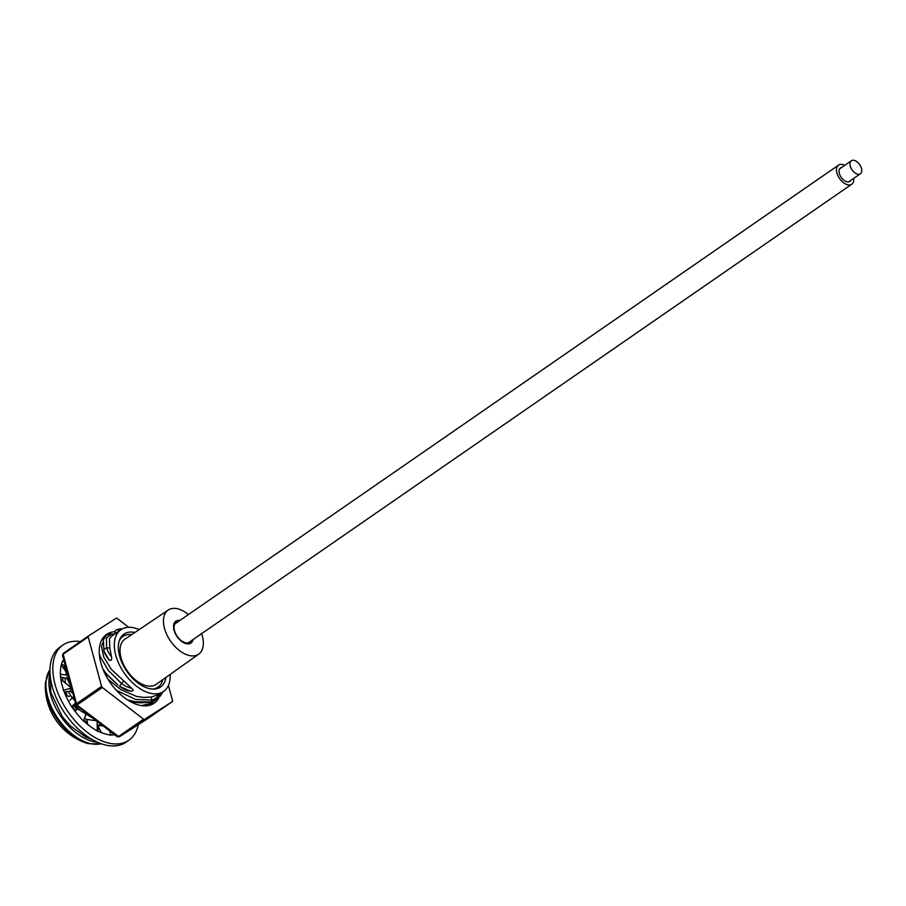 <?xml version="1.0" encoding="UTF-8"?>
<svg xmlns="http://www.w3.org/2000/svg" width="906" height="906" viewBox="0 0 906 906"><rect width="100%" height="100%" fill="white"/><g stroke="black" fill="none" stroke-linecap="round" stroke-linejoin="round"><path stroke-width="1.36" d="M138.267 724.675A57.893 33.839 -124.7 0 1 128.856 740.236L125.991 742.218A57.893 33.839 -124.7 0 1 88.947 737.541A57.893 33.839 -124.7 0 1 53.126 689.557A57.893 33.839 -124.7 0 1 60.147 646.963L63.001 644.981A57.893 33.839 -124.7 0 1 80.328 641.584M128.856 740.236A57.893 33.839 -124.7 0 1 91.812 735.559A57.893 33.839 -124.7 0 1 55.991 687.575A57.893 33.839 -124.7 0 1 63.001 644.981M62.491 660.927L64.201 661.776M61.563 663.996L65.391 666.148A40.747 23.816 55.3 0 0 64.077 669.047M67.871 675.321L60.294 674.2L60.555 669.398A47.712 27.893 -124.7 0 1 62.616 661.086M114.734 734.834A47.712 27.893 -124.7 0 1 110.804 734.879M109.683 730.938L110.906 735.264L106.33 734.2A47.712 27.893 -124.7 0 1 97.293 730.791M97.157 721.323L97.304 731.142L92.537 728.005A47.712 27.893 -124.7 0 1 83.579 720.87M85.776 714.483L83.488 721.142L79.252 716.431A47.712 27.893 -124.7 0 1 71.744 706.635M75.368 703.033L71.563 706.816L68.516 701.221A47.712 27.893 -124.7 0 1 63.624 690.27L61.948 684.71A47.712 27.893 -124.7 0 1 60.419 674.302M60.6 676.997L67.214 678.662L70.974 686.805M65.572 671.21L61.314 665.049M71.257 687.824L60.895 679.387M64.235 691.935L69.853 691.391L71.37 688.232M63.352 690.315L71.314 688.05M69.502 696.386L65.776 695.695M71.936 706.918L75.832 704.687M79.637 710.032L76.965 709.058L75.187 711.493M84.983 716.782L86.002 714.63M96.432 720.768L86.965 719.477L86.84 720.134M86.965 719.477L87.701 724.483M98.629 727.292L101.517 732.705M98.097 731.199L97.61 728.73M113.997 734.256L114.518 734.845M188.425 614.562A26.806 15.674 55.3 0 0 176.466 608.56A26.806 15.674 55.3 0 0 168.256 610.021A26.806 15.674 55.3 0 0 167.021 635.061A26.806 15.674 55.3 0 0 190.351 655.718A26.806 15.674 55.3 0 0 198.742 654.121A26.806 15.674 55.3 0 0 201.619 633.656M168.256 610.021L124.949 639.149A27.474 16.059 55.3 0 0 123.68 664.823A27.474 16.059 55.3 0 0 147.587 685.989A27.474 16.059 55.3 0 0 156.194 684.347L198.742 654.121M152.661 689.092A30.827 18.018 55.3 0 0 157.995 687.178A30.827 18.018 55.3 0 0 162.854 679.613M131.732 634.585A30.827 18.018 55.3 0 0 122.944 636.465A30.827 18.018 55.3 0 0 119.264 640.78M49.966 669.455L45.402 682.592A45.504 26.602 55.3 0 0 45.3 684.494A45.504 26.602 55.3 0 0 46.58 695.842A45.504 26.602 55.3 0 0 85.64 742.841A45.504 26.602 55.3 0 0 87.452 743.418A45.504 26.602 55.3 0 0 88.437 743.69L101.347 743.792M50.045 673.679A46.104 26.954 55.3 0 0 59.162 713.837A46.104 26.954 55.3 0 0 92.605 741.414A46.104 26.954 55.3 0 0 97.429 742.229M134.881 632.467A32.152 18.8 55.3 0 0 123.975 634.121A32.152 18.8 55.3 0 0 122.14 663.079A32.152 18.8 55.3 0 0 148.811 688.492A32.152 18.8 55.3 0 0 160.555 687.031A32.152 18.8 55.3 0 0 165.957 677.416M139.173 629.579A37.531 21.937 55.3 0 0 134.632 628.005A37.531 21.937 55.3 0 0 120.928 629.704A37.531 21.937 55.3 0 0 118.777 663.498A37.531 21.937 55.3 0 0 149.898 693.158A37.531 21.937 55.3 0 0 163.601 691.448A37.531 21.937 55.3 0 0 170.169 674.415M108.063 679.307L120.792 689.591L136.262 696.306L143.669 697.461L151.381 697.008L159.377 694.358C157.78 698.594 154.767 701.221 150.328 702.241M130.94 701.935L138.527 702.671M79.558 710.01L74.394 705.514M74.088 705.683A37.531 21.937 55.3 0 0 76.716 709.398M84.586 717.948A37.531 21.937 55.3 0 0 86.421 719.511L88.833 719.579A17.271 12.344 41.2 0 0 89.026 719.76M65.13 678.13A37.531 21.937 55.3 0 0 65.368 683.101M70.17 690.723L72.831 693.668M120.928 629.704L114.541 634.121C116.568 631.425 112.491 630.18 120.815 628.809A2.684 2.39 -81.2 0 0 120.815 628.809L121.97 629.058M114.53 634.132L111.461 636.25L109.479 638.934L109.762 647.858L111.506 656.725C112.027 659.93 111.268 661.052 109.207 660.078L103.997 651.199A17.271 7.123 -135.1 0 1 103.884 650.825L103.997 651.199A17.271 7.123 -135.1 0 0 109.207 660.078M102.831 642.558L101.517 646.556L103.635 656.816L111.234 669.308L131.732 688.277C133.941 690.383 133.465 691.335 130.294 691.119A17.271 10.453 -142.7 0 1 119.524 686.295L121.608 683.566L108.663 670.859L100.6 657.337L99.286 653.498M120.17 685.457L119.524 686.295L130.294 691.119M117.95 685.095L106.885 674.698L103.386 670.202M67.089 695.933L66.036 691.754M62.729 677.529A40.747 23.816 55.3 0 0 62.876 681.029M65.221 691.833A40.747 23.816 55.3 0 0 66.738 695.876M72.457 706.623A40.747 23.816 55.3 0 0 75.56 710.983M83.884 719.976A40.747 23.816 55.3 0 0 87.474 722.92M97.27 728.594A40.747 23.816 55.3 0 0 99.819 729.523M121.755 629.183L121.54 629.058A2.684 2.39 -81.2 0 0 120.849 628.809M69.819 700.406L73.624 696.567M109.762 647.858L106.659 648.05A2.684 1.982 164.7 0 0 104.462 649.002L103.884 650.825M97.259 727.756L99.4 725.423L100.034 722.32M123.443 681.142L121.608 683.566A17.271 10.453 -142.7 0 0 131.732 688.277M151.381 697.008L151.438 700.089A2.684 1.597 78.4 0 1 150.804 701.98L149.343 701.957L150.804 701.98M853.826 160.294A7.916 4.632 55.3 0 0 851.38 160.747A7.916 4.632 55.3 0 0 851.051 168.142A7.916 4.632 55.3 0 0 857.925 174.212A7.916 4.632 55.3 0 0 860.372 173.759A7.916 4.632 55.3 0 0 860.7 166.364A7.916 4.632 55.3 0 0 853.826 160.294M841.64 167.474A8.188 4.779 55.3 0 0 840.485 167.938A8.188 4.779 55.3 0 0 840.156 175.594A8.188 4.779 55.3 0 0 847.257 181.868A8.188 4.779 55.3 0 0 849.794 181.404A8.188 4.779 55.3 0 0 850.643 180.498M844.72 165.345A11.608 6.784 55.3 0 0 842.138 164.462A11.608 6.784 55.3 0 0 838.537 165.13A11.608 6.784 55.3 0 0 838.061 175.979A11.608 6.784 55.3 0 0 848.152 184.881A11.608 6.784 55.3 0 0 851.742 184.224A11.608 6.784 55.3 0 0 853.724 178.357M103.08 637.835L104.235 637.79M158.731 698.096A41.812 24.439 -124.7 0 1 154.156 703.192A41.812 24.439 -124.7 0 1 124.518 697.79A41.812 24.439 -124.7 0 1 100.849 662.852A41.812 24.439 -124.7 0 1 106.591 634.404A41.812 24.439 -124.7 0 1 115.209 631.708M152.185 703.702L151.132 704.789M128.731 627.292L117.18 618.413A1.336 0.781 55.3 0 0 116.228 618.22L88.392 636.001A1.336 0.781 55.3 0 0 88.199 636.929L101.585 686.386A1.336 0.781 55.3 0 0 102.333 687.507L143.567 719.183A1.336 0.781 55.3 0 0 144.507 719.375L172.355 701.595A1.336 0.781 55.3 0 0 172.548 700.678L168.425 685.457M88.392 636.001A1.336 0.781 55.3 0 0 88.38 636.012L63.341 653.328L88.369 636.023M62.639 654.778L63.318 653.339M144.507 719.375L119.467 736.691L117.791 736.805M147.191 718.979L147.316 718.9A1.336 0.781 -124.7 0 1 147.304 718.911L172.355 701.595L147.316 718.9M147.259 718.945L119.467 736.691A1.336 0.781 -124.7 0 1 118.516 736.499L143.567 719.183M88.199 636.929L63.148 654.234L62.525 655.559L76.263 705.253L117.078 736.623L118.516 736.499L76.466 704.642L76.546 703.702L101.585 686.386M62.525 655.559L63.341 653.328A1.336 0.781 -124.7 0 1 63.352 653.317A1.336 0.781 -124.7 0 0 63.148 654.234L76.546 703.702A1.336 0.781 -124.7 0 0 77.293 704.811L76.466 704.642M193.091 639.557A13.262 7.746 -124.7 0 1 186.84 643.804A13.262 7.746 -124.7 0 1 174.167 630.667A13.262 7.746 -124.7 0 1 179.886 620.451M177.225 622.297A11.925 6.965 55.3 0 0 175.719 622.966C175.073 622.671 174.496 624.087 173.975 627.235C174.28 632.445 176.874 637.077 181.766 641.108L186.16 643.101L189.275 642.569A11.925 6.965 55.3 0 0 190.419 641.403M49.955 669.625A46.104 26.954 55.3 0 0 53.601 711.346A46.104 26.954 55.3 0 0 89.671 743.441A46.104 26.954 55.3 0 0 101.189 743.735M64.519 665.661A40.747 23.816 55.3 0 0 63.171 667.733M118.108 631.652A17.271 6.444 -119.6 0 1 121.54 629.058L121.857 629.115M70.77 686.023L66.738 677.02M111.506 656.725A17.271 7.123 -135.1 0 1 106.659 648.05L106.398 638.243L111.472 634.087L114.349 634.257M74.677 700.485L72.129 697.529A17.271 8.992 38.7 0 1 68.539 691.516M94.383 719.183L80.589 710.791L74.507 705.446M101.789 639.896L103.533 639.308M103.409 726.114L99.4 725.423A17.271 12.344 41.2 0 1 97.214 724.811M117.859 685.015L106.342 673.736L102.99 669.228M158.55 694.857A17.271 13.103 -131.8 0 1 151.438 700.089L135.56 699.398L116.342 690.304M149.343 701.957L133.578 701.686L127.463 699.862M162.106 692.478L160.192 695.321L148.731 703.894L141.415 705.615M102.333 687.507L77.293 704.811M75.13 711.425L75.934 710.474M157.995 687.178L155.39 688.979M122.944 636.465L120.328 638.266M45.3 684.494A60.306 60.306 0 0 0 85.64 742.841M159.343 694.392L163.601 691.448M63.08 667.609L64.462 665.627M87.452 743.418L88.471 743.701M65.696 667.269L66.195 675.072M103.873 650.791L103.375 639.749L106.557 635.242L110.068 633.883L114.439 634.189M103.669 638.945L102.253 639.092M99.071 728.107L97.701 727.858M150.328 702.229L140.158 702.841L127.621 699.964M162.842 691.98L160.453 695.899L148.754 705.502M839.647 168.856L851.38 160.747M848.639 181.88L860.372 173.759M174.756 624.008L838.537 165.13M187.95 643.101L851.742 184.224M117.078 736.623L119.411 736.725L147.248 718.945M92.208 739.556L85.651 736.952L70.498 726.057L62.174 716.431L50.872 692.524L50.136 675.027"/></g></svg>
